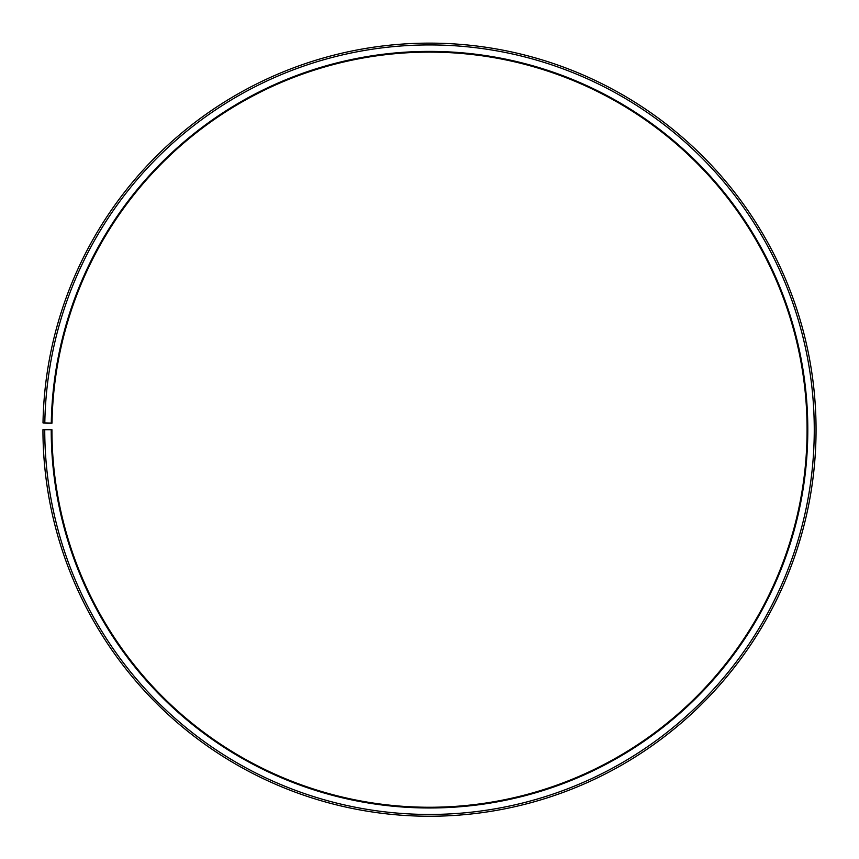 <?xml version="1.0" encoding="UTF-8"?>
<svg xmlns="http://www.w3.org/2000/svg" width="859" height="859" viewBox="0 0 859 859"><rect width="100%" height="100%" fill="white"/><g stroke="black" fill="none" stroke-linecap="round" stroke-linejoin="round"><path stroke-width="0.64" stroke-dasharray="4.29 3.22" d="M51.218 429.693A378.282 378.282 0 0 0 616.741 758.39A378.282 378.282 0 0 0 622.453 104.304A378.282 378.282 0 0 0 51.282 423.09L52.002 423.1A377.563 377.563 0 0 1 622.088 104.927A377.563 377.563 0 0 1 616.386 757.767A377.563 377.563 0 0 1 51.937 429.693L42.95 429.693A386.561 386.561 0 0 0 620.832 765.573A386.561 386.561 0 0 0 626.673 97.196A386.561 386.561 0 0 0 43.004 422.939L44.808 422.972A384.757 384.757 0 0 1 625.749 98.742A384.757 384.757 0 0 1 619.94 764.016A384.757 384.757 0 0 1 44.743 429.693M51.282 423.09L44.808 422.972"/><path stroke-width="1.29" d="M52.002 423.1A377.563 377.563 0 0 1 622.088 104.927A377.563 377.563 0 0 1 616.386 757.767A377.563 377.563 0 0 1 51.937 429.693L51.218 429.693A378.282 378.282 0 0 0 616.741 758.39A378.282 378.282 0 0 0 622.453 104.304A378.282 378.282 0 0 0 51.282 423.09L52.002 423.1M44.743 429.693A384.757 384.757 0 0 0 619.94 764.016A384.757 384.757 0 0 0 625.749 98.742A384.757 384.757 0 0 0 44.808 422.972L43.004 422.939A386.561 386.561 0 0 1 626.673 97.196A386.561 386.561 0 0 1 620.832 765.573A386.561 386.561 0 0 1 42.95 429.693L51.218 429.693M44.808 422.972L51.282 423.09"/></g></svg>
